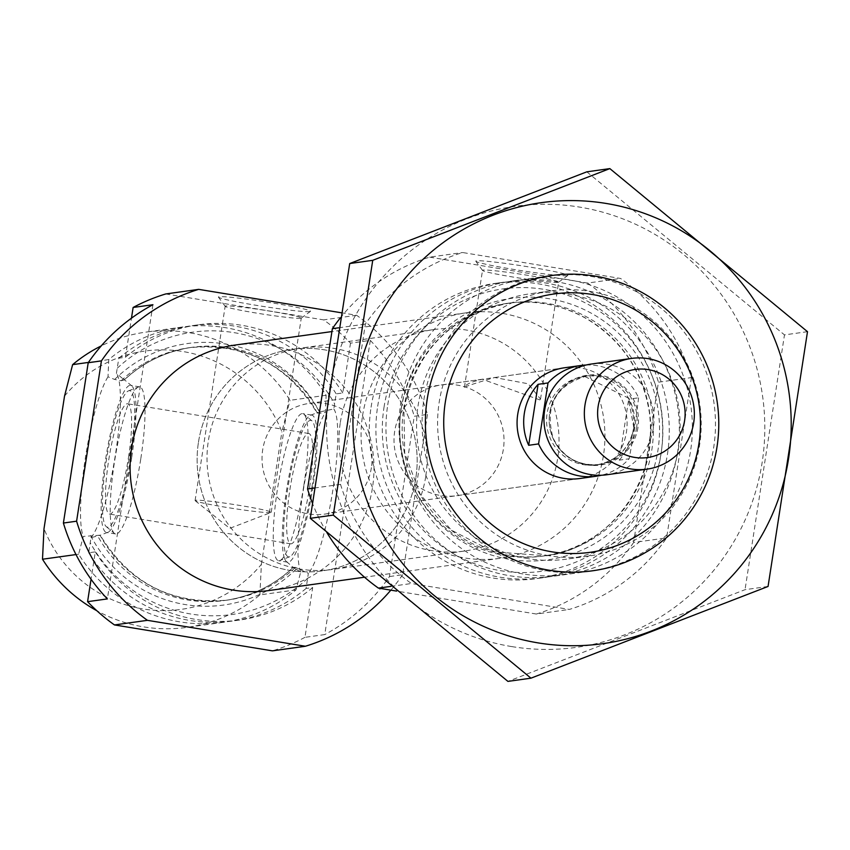 <?xml version="1.0" encoding="UTF-8"?>
<svg xmlns="http://www.w3.org/2000/svg" width="850" height="850" viewBox="0 0 850 850"><rect width="100%" height="100%" fill="white"/><g stroke="black" fill="none" stroke-linecap="round" stroke-linejoin="round"><path stroke-width="0.64" stroke-dasharray="4.25 3.19" d="M558.025 282.37A38.516 2.008 8.8 0 1 518.001 277.854A38.516 2.008 8.8 0 1 482.556 270.438A38.516 2.008 8.8 0 1 482.524 270.332A38.516 2.008 8.8 0 1 520.891 274.231A38.516 2.008 8.8 0 1 558.641 282.115A38.516 2.008 8.8 0 1 558.577 282.211A38.516 2.008 8.8 0 1 558.025 282.37M539.835 399.914L540.526 399.107L528.19 383.775L494.647 377.527C476.127 382.967 466.055 386.229 464.429 387.324C465.248 384.593 471.208 381.905 482.301 379.249L539.835 399.914M165.697 293.962L323.627 319.887A186.32 183.313 -97.9 0 1 350.508 343.145L370.303 340.382L324.753 634.578L304.959 637.341L312.672 587.541L306.074 588.466L308.348 573.378L295.492 567.375L293.346 567.354L300.677 572.093L296.013 589.868A149.058 146.657 -97.9 0 1 222.976 622.359A149.058 146.657 -97.9 0 1 78.625 554.189L83.3 536.424L100.247 535.192C129.699 583.461 172.093 605.094 227.439 600.1A127.627 125.566 -97.9 0 1 100.077 535.298L90.971 537.699L88.698 552.787L95.296 551.862L91.056 579.243M342.794 392.955A149.058 146.657 -97.9 0 0 198.454 324.785A149.058 146.657 -97.9 0 0 125.418 357.276L118.819 358.19L116.418 373.299L124.27 379.982L121.189 380.747L114.676 379.461L108.003 376.816L108.757 359.592A149.058 146.657 -97.9 0 1 181.783 327.112A149.058 146.657 -97.9 0 1 326.134 395.271L325.391 412.494L320.28 413.206L317.252 412.919L318.208 412.271L333.806 408.967L336.196 393.869L342.794 392.955L350.508 343.145M295.492 567.375A127.627 125.566 -97.9 0 1 227.439 600.1L224.899 600.451A127.627 125.566 -97.9 0 0 293.346 567.354L293.282 567.311C273.87 585.565 251.079 596.604 224.899 600.451A127.627 125.566 -97.9 0 1 97.282 535.181M317.167 413.206L317.252 412.919A127.627 125.566 -97.9 0 0 189.635 347.65C245.299 342.656 287.81 364.512 317.167 413.206M333.806 408.967A85.287 14.578 99.3 0 1 332.934 489.526A85.287 14.578 99.3 0 1 308.348 573.378M108.003 376.816A85.287 14.578 -80.7 0 0 85.351 458.054A85.287 14.578 -80.7 0 0 83.3 536.424M108.757 359.592L88.421 362.429M78.625 554.189L76.001 554.561M312.672 587.541A149.058 146.657 -97.9 0 1 239.636 620.032A149.058 146.657 -97.9 0 1 95.296 551.862M304.959 637.341A186.32 183.313 -97.9 0 1 272.382 650.856M125.418 357.276L131.474 318.176M341.137 312.736L356.618 315.276A186.32 183.313 -97.9 0 1 427.476 414.418L414.279 416.256L389.47 576.555A186.32 183.313 -97.9 0 1 324.753 634.578M427.476 414.418L402.666 574.706L389.47 576.555M356.618 315.276L323.627 319.887M370.303 340.382A186.32 183.313 -97.9 0 1 414.279 416.256M402.666 574.706A186.32 183.313 -97.9 0 1 390.841 590.155M306.074 588.466A149.058 146.657 -97.9 0 1 233.038 620.957A149.058 146.657 -97.9 0 1 88.698 552.787M118.819 358.19A149.058 146.657 -97.9 0 1 191.856 325.699A149.058 146.657 -97.9 0 1 336.196 393.869M296.013 589.868L259.877 594.904A149.058 146.657 -97.9 0 1 186.841 627.396A149.058 146.657 -97.9 0 1 96.847 610.736M326.134 395.271L290.009 400.318A149.058 146.657 -97.9 0 0 145.658 332.148A149.058 146.657 -97.9 0 0 101.246 345.897M259.877 594.904L261.375 564.368A130.422 128.318 -97.9 0 1 43.998 528.689M64.526 396.1A130.422 128.318 -97.9 0 1 281.902 431.779L290.009 400.318M261.375 564.368L281.902 431.779M234.919 345.089A123.898 121.901 -97.9 0 1 372.778 450.967A123.898 121.901 -97.9 0 1 269.152 590.516M494.647 377.527L564.357 367.795A55.898 54.995 -97.9 0 1 626.556 415.565A55.898 54.995 -97.9 0 1 579.806 478.518L456.737 495.688A55.898 54.995 -97.9 0 1 394.666 431.407A55.898 54.995 -97.9 0 1 441.288 384.965A55.898 54.995 -97.9 0 1 503.487 432.724A55.898 54.995 -97.9 0 1 456.737 495.688M423.863 399.829A149.058 146.657 -97.9 0 1 548.186 275.995A149.058 146.657 -97.9 0 1 714.032 403.357A149.058 146.657 -97.9 0 1 589.379 571.242A149.058 146.657 -97.9 0 1 423.863 399.829M387.738 404.876A149.058 146.657 -97.9 0 1 512.061 281.031A149.058 146.657 -97.9 0 1 677.896 408.393A149.058 146.657 -97.9 0 1 553.254 576.279A149.058 146.657 -97.9 0 1 387.738 404.876M377.676 406.279A149.058 146.657 -97.9 0 1 501.999 282.434A149.058 146.657 -97.9 0 1 667.834 409.806A149.058 146.657 -97.9 0 1 543.182 577.692A149.058 146.657 -97.9 0 1 377.676 406.279M371.078 407.203A149.058 146.657 -97.9 0 1 495.401 283.358A149.058 146.657 -97.9 0 1 661.236 410.72A149.058 146.657 -97.9 0 1 536.584 578.606A149.058 146.657 -97.9 0 1 371.078 407.203M691.433 377.591L666.623 537.891A186.32 183.313 -97.9 0 1 569.341 609.429L411.411 583.514A186.32 183.313 -97.9 0 1 340.553 484.373L365.362 324.073A186.32 183.313 -97.9 0 1 462.655 252.535L620.574 278.46A186.32 183.313 -97.9 0 1 691.433 377.591L658.442 382.192L633.622 542.491L666.623 537.891M633.622 542.491A186.32 183.313 -97.9 0 1 536.339 614.029L569.341 609.429M390.904 586.372L411.411 583.514M536.339 614.029L396.589 591.09M314.319 488.038L340.553 484.373M326.772 532.398A186.32 183.313 -97.9 0 1 312.311 502.892M338.587 327.813L365.362 324.073M340.234 318.049A186.32 183.313 -97.9 0 1 429.654 257.146L462.655 252.535M567.099 275.697A46.58 2.433 8.8 0 1 518.691 270.236A46.58 2.433 8.8 0 1 475.83 261.269A46.58 2.433 8.8 0 1 522.187 265.859A46.58 2.433 8.8 0 1 567.768 275.506A46.58 2.433 8.8 0 1 567.099 275.697M429.654 257.146L587.584 283.061L620.574 278.46M587.584 283.061A186.32 183.313 -97.9 0 1 658.442 382.192M362.536 415.82A123.898 121.901 -97.9 0 1 465.885 312.874A123.898 121.901 -97.9 0 1 603.734 418.742A123.898 121.901 -97.9 0 1 500.119 558.301A123.898 121.901 -97.9 0 1 362.536 415.82M309.751 311.589A46.58 2.433 8.8 0 1 261.332 306.138A46.58 2.433 8.8 0 1 218.471 297.171A46.58 2.433 8.8 0 1 264.828 301.75A46.58 2.433 8.8 0 1 310.409 311.408A46.58 2.433 8.8 0 1 309.751 311.589M300.677 572.093A85.287 14.578 99.3 0 1 302.728 493.733A85.287 14.578 99.3 0 1 325.391 412.494M152.926 304.714L107.376 598.91M90.971 537.699A85.287 14.578 -80.7 0 0 115.558 453.847A85.287 14.578 -80.7 0 0 116.418 373.299M284.729 558.971A74.524 12.739 -80.7 0 0 286.45 561.616A74.524 12.739 -80.7 0 0 287.651 562.201A74.524 12.739 -80.7 0 0 312.917 486.816A74.524 12.739 -80.7 0 0 311.791 415.108A74.524 12.739 -80.7 0 0 310.473 415.278A74.524 12.739 -80.7 0 0 288.214 480.356A74.524 12.739 -80.7 0 0 284.729 558.971M131.771 457.077A74.524 12.739 -80.7 0 0 131.835 385.953A74.524 12.739 -80.7 0 0 130.645 385.379A74.524 12.739 -80.7 0 0 105.995 456.864A74.524 12.739 -80.7 0 0 106.505 532.461A74.524 12.739 -80.7 0 0 107.823 532.302A74.524 12.739 -80.7 0 0 131.771 457.077M303.864 485.329A74.524 12.739 -80.7 0 0 303.928 414.205A74.524 12.739 -80.7 0 0 302.728 413.621A74.524 12.739 -80.7 0 0 278.088 485.106A74.524 12.739 -80.7 0 0 278.587 560.713A74.524 12.739 -80.7 0 0 279.916 560.543A74.524 12.739 -80.7 0 0 303.864 485.329M311.961 486.944A69.147 11.826 -80.7 0 0 312.035 420.952A69.147 11.826 -80.7 0 0 288.054 486.742A69.147 11.826 -80.7 0 0 289.744 556.739A69.147 11.826 -80.7 0 0 311.961 486.944M309.623 487.273A55.898 9.562 -80.7 0 0 308.773 433.5A55.898 9.562 -80.7 0 0 290.286 487.103A55.898 9.562 -80.7 0 0 290.668 543.809A55.898 9.562 -80.7 0 0 309.623 487.273M128.467 457.544A55.898 9.562 -80.7 0 0 127.627 403.771A55.898 9.562 -80.7 0 0 109.14 457.374A55.898 9.562 -80.7 0 0 109.522 514.08A55.898 9.562 -80.7 0 0 128.467 457.544M130.815 457.215A69.147 11.826 -80.7 0 0 128.541 390.841A69.147 11.826 -80.7 0 0 106.898 457.013A69.147 11.826 -80.7 0 0 106.261 526.628A69.147 11.826 -80.7 0 0 130.815 457.215M140.824 458.564A74.524 12.739 -80.7 0 0 139.697 386.867A74.524 12.739 -80.7 0 0 138.38 387.026A74.524 12.739 -80.7 0 0 115.047 458.341A74.524 12.739 -80.7 0 0 114.357 533.375A74.524 12.739 -80.7 0 0 115.558 533.949A74.524 12.739 -80.7 0 0 140.824 458.564M270.587 512.571A38.516 2.008 8.8 0 1 231.296 508.172A38.516 2.008 8.8 0 1 195.213 500.735A38.516 2.008 8.8 0 1 195.086 500.533A38.516 2.008 8.8 0 1 233.452 504.433A38.516 2.008 8.8 0 1 271.203 512.316A38.516 2.008 8.8 0 1 271.023 512.465A38.516 2.008 8.8 0 1 270.587 512.571M300.666 318.272A38.516 2.008 8.8 0 1 260.642 313.756A38.516 2.008 8.8 0 1 225.208 306.34A38.516 2.008 8.8 0 1 225.165 306.234A38.516 2.008 8.8 0 1 263.532 310.133A38.516 2.008 8.8 0 1 301.283 318.017A38.516 2.008 8.8 0 1 301.219 318.112A38.516 2.008 8.8 0 1 300.666 318.272M340.329 422.493A111.786 109.99 -97.9 0 1 433.574 329.609A111.786 109.99 -97.9 0 1 557.951 425.127A111.786 109.99 -97.9 0 1 464.461 551.044A111.786 109.99 -97.9 0 1 340.329 422.493M198.454 442.276A111.786 109.99 -97.9 0 1 291.699 349.403A111.786 109.99 -97.9 0 1 416.075 444.922A111.786 109.99 -97.9 0 1 322.586 570.839A111.786 109.99 -97.9 0 1 198.454 442.276M768.06 586.457L745.036 589.677L507.928 681.392M807.5 331.681L784.476 334.889L745.036 589.677M586.819 171.827L784.476 334.889M522.92 573.941A149.058 146.657 -97.9 0 1 431.566 332.69A149.058 146.657 -97.9 0 1 682.582 373.894A149.058 146.657 -97.9 0 1 522.92 573.941M511.668 646.574A222.647 219.066 -97.9 0 1 375.222 286.206A222.647 219.066 -97.9 0 1 750.168 347.746A222.647 219.066 -97.9 0 1 511.668 646.574M548.941 555.698A133.928 131.771 -97.9 0 1 437.601 421.929A133.928 131.771 -97.9 0 1 550.906 290.891A133.928 131.771 -97.9 0 1 699.911 405.322A133.928 131.771 -97.9 0 1 587.913 556.176A133.928 131.771 -97.9 0 1 548.941 555.698M527.903 558.631A133.928 131.771 -97.9 0 1 416.564 424.862A133.928 131.771 -97.9 0 1 529.869 293.824A133.928 131.771 -97.9 0 1 678.874 408.266A133.928 131.771 -97.9 0 1 566.876 559.109A133.928 131.771 -97.9 0 1 527.903 558.631M371.386 467.659A55.898 54.995 -97.9 0 1 324.764 514.101A55.898 54.995 -97.9 0 1 262.565 466.331A55.898 54.995 -97.9 0 1 309.315 403.378A55.898 54.995 -97.9 0 1 371.386 467.659M619.246 460.158A55.898 54.995 82.1 0 0 633.027 431.163A55.898 54.995 82.1 0 0 628.692 399.181L619.246 460.158L629.149 458.777A55.898 54.995 -97.9 0 1 601.46 475.235M586.086 365.022A55.898 54.995 -97.9 0 1 638.594 397.8L628.692 399.181M638.594 397.8L634.748 428.166L629.149 458.777M425.723 476.574A111.786 109.99 -97.9 0 1 332.478 569.457A111.786 109.99 -97.9 0 1 208.101 473.939A111.786 109.99 -97.9 0 1 301.591 348.022A111.786 109.99 -97.9 0 1 425.723 476.574M415.831 477.955A111.786 109.99 -97.9 0 1 322.586 570.839A111.786 109.99 -97.9 0 1 198.209 475.32A111.786 109.99 -97.9 0 1 291.699 349.403A111.786 109.99 -97.9 0 1 415.831 477.955M591.249 364.044A55.898 54.995 -97.9 0 1 653.31 428.326A55.898 54.995 -97.9 0 1 606.688 474.767M307.626 578.425A142.534 140.239 -97.9 0 1 90.249 542.757M117.268 368.231A142.534 140.239 -97.9 0 1 334.645 403.909M124.121 380.014A127.627 125.566 -97.9 0 1 192.174 347.289A127.627 125.566 -97.9 0 1 319.536 412.091M121.189 380.747A127.627 125.566 -97.9 0 1 189.635 347.65L192.174 347.289C166.228 351.103 143.597 361.994 124.27 379.982M296.129 569.16A131.994 129.869 -97.9 0 1 90.525 535.415M114.676 379.461A131.994 129.869 -97.9 0 1 320.28 413.206M401.306 408.021A131.994 129.869 -97.9 0 1 611.267 326.804A131.994 129.869 -97.9 0 1 576.332 552.426A131.994 129.869 -97.9 0 1 401.306 408.021M403.676 408.978A127.627 125.566 -97.9 0 1 510.138 302.94A127.627 125.566 -97.9 0 1 652.131 411.995A127.627 125.566 -97.9 0 1 545.403 555.741A127.627 125.566 -97.9 0 1 403.676 408.978M401.147 409.328A127.627 125.566 -97.9 0 1 507.599 303.291A127.627 125.566 -97.9 0 1 649.602 412.346A127.627 125.566 -97.9 0 1 542.863 556.102A127.627 125.566 -97.9 0 1 401.147 409.328M384.009 407.32A142.534 140.239 -97.9 0 1 610.736 319.621A142.534 140.239 -97.9 0 1 573.028 563.253A142.534 140.239 -97.9 0 1 384.009 407.32M634.036 427.72A44.721 43.998 -97.9 0 1 596.742 464.865A44.721 43.998 -97.9 0 1 546.986 426.658A44.721 43.998 -97.9 0 1 584.386 376.295A44.721 43.998 -97.9 0 1 634.036 427.72M637.989 427.369A45.39 44.657 -97.9 0 1 565.792 455.292A45.39 44.657 -97.9 0 1 577.798 377.708A45.39 44.657 -97.9 0 1 637.989 427.369M636.661 427.348A44.721 43.998 -97.9 0 1 599.356 464.504A44.721 43.998 -97.9 0 1 549.61 426.296A44.721 43.998 -97.9 0 1 586.999 375.934A44.721 43.998 -97.9 0 1 636.661 427.348M540.526 399.118L558.641 282.115M464.408 387.324L482.524 270.332M239.636 620.032L233.038 620.957M198.454 324.785L191.856 325.699M222.976 622.359L186.841 627.396M181.783 327.112L145.658 332.148M548.186 275.995L512.061 281.031M589.379 571.242L553.254 576.279M510.138 302.94C451.902 314.447 416.489 349.764 403.92 408.882L404.717 453.156L420.336 494.562L451.403 530.134L493 551.746L545.403 555.741L542.863 556.102C597.284 552.511 659.398 492.533 649.368 412.409C642.749 371.62 622.062 340.531 587.286 319.154C562.392 304.895 535.829 299.604 507.599 303.291L510.138 302.94M501.999 282.434L495.401 283.358M543.182 577.692L536.584 578.606M465.885 312.874L331.925 331.564M500.119 558.301L364.522 577.214M286.45 561.616L293.282 567.311M310.473 415.278L318.208 412.271M131.835 385.953L122.942 378.537M107.823 532.302L100.077 535.298M311.791 415.108L302.728 413.621M287.651 562.201L278.587 560.713M312.035 420.952L303.928 414.205M289.744 556.739L279.916 560.543M308.773 433.5L127.627 403.771M290.668 543.809L109.522 514.08M106.261 526.628L114.357 533.375M128.541 390.841L138.38 387.026M139.697 386.867L130.645 385.379M115.558 533.949L106.505 532.461M558.577 282.211L567.768 275.506M482.556 270.438L475.83 261.269M195.213 500.735L229.755 528.36L271.023 512.465M271.203 512.316L301.283 318.017M195.086 500.533L225.165 306.234M301.219 318.112L310.409 311.408M225.208 306.34L218.471 297.171M482.301 379.249L441.288 384.965M433.574 329.609L301.591 348.022M464.461 551.044L332.478 569.457M550.906 290.891L529.869 293.824M587.913 556.176L566.876 559.109M564.357 367.795L309.315 403.378M579.806 478.518L324.764 514.101M633.856 427.794L628.278 398.013L584.386 376.295L586.999 375.934C555.762 385.039 544.446 405.716 553.053 437.973C562.817 457.364 578.244 466.204 599.356 464.504L596.742 464.865C617.047 460.881 629.425 448.524 633.856 427.794"/><path stroke-width="1.27" d="M88.421 362.429L72.622 364.639L64.526 396.1L43.998 528.689L42.5 559.226L76.001 554.561M390.841 590.155A186.32 183.313 -97.9 0 1 305.384 646.255L272.382 650.856L114.463 624.931A186.32 183.313 -97.9 0 1 87.582 601.673L91.056 579.243M131.474 318.176L133.121 307.466A186.32 183.313 -97.9 0 1 165.697 293.962L198.698 289.361L341.137 312.736M305.384 646.255L147.454 620.33A186.32 183.313 -97.9 0 1 76.596 521.199L63.399 523.037L88.209 362.737A186.32 183.313 -97.9 0 1 152.926 304.714L133.121 307.466M76.596 521.199L101.416 360.899L88.209 362.737M101.416 360.899A186.32 183.313 -97.9 0 1 198.698 289.361M87.582 601.673L107.376 598.91A186.32 183.313 -97.9 0 1 63.399 523.037M147.454 620.33L114.463 624.931M96.847 610.736A149.058 146.657 -97.9 0 1 42.5 559.226M72.622 364.639A149.058 146.657 -97.9 0 1 101.246 345.897M364.522 577.214L269.152 590.516A123.898 121.901 -97.9 0 1 131.569 448.035A123.898 121.901 -97.9 0 1 234.919 345.089L331.925 331.564M445.283 402.348A130.422 128.318 -97.9 0 1 652.747 322.097A130.422 128.318 -97.9 0 1 618.226 545.031A130.422 128.318 -97.9 0 1 445.283 402.348M601.46 475.235A55.898 54.995 -97.9 0 1 596.307 476.212L579.806 478.518A55.898 54.995 -97.9 0 1 517.735 414.237A55.898 54.995 -97.9 0 1 564.357 367.795L580.858 365.5A55.898 54.995 -97.9 0 1 586.086 365.022M396.589 591.09L378.42 588.115L390.904 586.372M312.311 502.892A186.32 183.313 -97.9 0 1 307.562 488.973L314.319 488.038M378.42 588.115A186.32 183.313 -97.9 0 1 326.772 532.398M307.562 488.973L332.371 328.684L338.587 327.813M332.371 328.684A186.32 183.313 -97.9 0 1 340.234 318.049M538.071 642.887A222.647 219.066 -97.9 0 1 401.625 282.529A222.647 219.066 -97.9 0 1 776.56 344.059A222.647 219.066 -97.9 0 1 538.071 642.887M549.312 570.254A149.058 146.657 -97.9 0 1 457.969 329.014A149.058 146.657 -97.9 0 1 708.974 370.207A149.058 146.657 -97.9 0 1 549.312 570.254M372.736 260.323L333.296 515.111L530.952 678.173L768.06 586.457L807.5 331.681L609.843 168.608L372.736 260.323L349.711 263.543L586.819 171.827L609.843 168.608M530.952 678.173L507.928 681.392L310.271 518.319L349.711 263.543M333.296 515.111L310.271 518.319M596.307 476.212A55.898 54.995 -97.9 0 1 538.571 443.913L528.679 445.294L538.114 384.317A55.898 54.995 82.1 0 0 528.679 445.294M538.571 443.913L548.016 382.936L538.114 384.317M548.016 382.936A55.898 54.995 -97.9 0 1 580.858 365.5M684.601 420.591A44.466 43.743 -97.9 0 1 613.87 447.95A44.466 43.743 -97.9 0 1 625.643 371.939A44.466 43.743 -97.9 0 1 684.601 420.591M693.696 422.694A55.898 54.995 -97.9 0 1 647.073 469.136A55.898 54.995 -97.9 0 1 584.885 421.377A55.898 54.995 -97.9 0 1 631.624 358.413A55.898 54.995 -97.9 0 1 693.696 422.694M647.073 469.136L606.688 474.767A55.898 54.995 -97.9 0 1 544.499 427.008A55.898 54.995 -97.9 0 1 591.249 364.044L631.624 358.413"/></g></svg>
